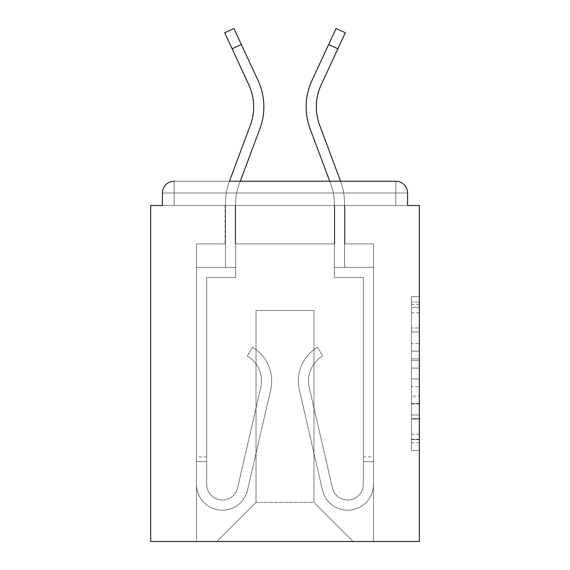 <?xml version="1.0" encoding="UTF-8"?>
<svg xmlns="http://www.w3.org/2000/svg" width="570" height="570" viewBox="0 0 570 570"><rect width="100%" height="100%" fill="white"/><g stroke="black" fill="none" stroke-linecap="round" stroke-linejoin="round"><path stroke-width="0.43" stroke-dasharray="2.85 2.14" d="M411.49 343.518L411.49 368.12L419.32 368.12L419.32 442.691L419.32 304.316L419.32 368.12L411.49 368.12L411.49 302.007L411.49 450.378L411.49 296.628L411.49 439.62L419.32 439.62L411.49 439.62L419.32 439.62L411.49 439.62L411.49 415.017L411.49 450.378L419.32 450.378L419.32 296.628L419.32 439.235L419.32 378.886L411.49 378.886L419.32 378.886L419.32 415.017L419.32 307.387L411.49 307.387L419.32 307.387L419.32 450.378L419.32 304.316L419.32 450.378L411.49 450.378L411.49 296.628L419.32 296.628L419.32 304.316L419.32 296.628L419.32 304.316L419.32 296.628L419.32 302.007L419.32 296.628L411.49 296.628L411.49 307.387L419.32 307.387L411.49 307.387L411.49 343.518L419.32 343.518M419.32 358.893L419.32 351.206L419.32 358.893L411.49 358.893L411.49 327.95L411.49 419.05L411.49 396.178L419.32 396.178L411.49 396.178L411.49 450.378L419.32 450.378L411.49 450.378L419.32 450.378L411.49 450.378L411.49 296.628L419.32 296.628L411.49 296.628L419.32 296.628L411.49 296.628L411.49 358.893L419.32 358.893M407.571 205.506L407.571 192.974A11.749 11.749 0 0 0 395.822 181.224A11.749 11.749 0 0 1 407.571 192.974A11.749 11.749 0 0 0 395.822 181.224A11.749 11.749 0 0 1 407.571 192.974L407.571 205.506L395.822 205.506L419.32 205.506L419.32 541.5L150.679 541.5L150.679 205.506L162.429 205.506L162.429 192.974L162.429 205.506L407.571 205.506L407.571 192.974L407.571 205.506L162.429 205.506L407.571 205.506L162.429 205.506L407.571 205.506L162.429 205.506L407.571 205.506L162.429 205.506L407.571 205.506L162.429 205.506L162.429 192.974A11.749 11.749 0 0 1 174.178 181.224L395.822 181.224L174.178 181.224A11.749 11.749 0 0 0 162.429 192.974A11.749 11.749 0 0 1 174.178 181.224A11.749 11.749 0 0 0 162.429 192.974L162.429 205.506M334.733 243.882L235.268 243.882L334.733 243.882L235.268 243.882L334.733 243.882L235.268 243.882L334.733 243.882L235.268 243.882L334.733 243.882L235.268 243.882L334.733 243.882L235.268 243.882L334.733 243.882L235.268 243.882L334.733 243.882L334.733 205.506L344.914 205.506L344.914 243.882L373.5 243.882L344.914 243.882L373.5 243.882L344.914 243.882L373.5 243.882L344.914 243.882L373.5 243.882L344.914 243.882L373.5 243.882L344.914 243.882L373.5 243.882L344.914 243.882L373.5 243.882L344.914 243.882L344.914 205.506L344.914 243.882L344.914 205.506L344.914 243.882L344.914 205.506L344.914 243.882L344.914 205.506L344.914 243.882L344.914 205.506L344.914 243.882L344.914 205.506L344.914 243.882L344.914 205.506L334.733 205.506L334.733 243.882L334.733 205.506L344.914 205.506L334.733 205.506L344.914 205.506L334.733 205.506L344.914 205.506L334.733 205.506L344.914 205.506L334.733 205.506L344.914 205.506L334.733 205.506L344.914 205.506L334.733 205.506L334.733 243.882M225.086 243.882L196.5 243.882L196.5 541.5L373.5 541.5L373.5 243.882L373.5 541.5L373.5 243.882L373.5 541.5L373.5 243.882L373.5 541.5L373.5 243.882L373.5 541.5L373.5 243.882L373.5 541.5L373.5 243.882L373.5 541.5L373.5 243.882L373.5 541.5L216.864 541.5L256.023 502.341L256.023 310.458L256.023 502.341L256.023 310.458L313.977 310.458L313.977 502.341L353.136 541.5L313.977 502.341L353.136 541.5L313.977 502.341L353.136 541.5L313.977 502.341L353.136 541.5L313.977 502.341L353.136 541.5L313.977 502.341L353.136 541.5L313.977 502.341L353.136 541.5L313.977 502.341L256.023 502.341L256.023 310.458L256.023 502.341L256.023 310.458L313.977 310.458L313.977 502.341L353.136 541.5L313.977 502.341L313.977 310.458L256.023 310.458L313.977 310.458L313.977 502.341L313.977 310.458L256.023 310.458L256.023 502.341L256.023 310.458L313.977 310.458L313.977 502.341L313.977 310.458L256.023 310.458L256.023 502.341L256.023 310.458L313.977 310.458L313.977 502.341L313.977 310.458L256.023 310.458L256.023 502.341L256.023 310.458L313.977 310.458L313.977 502.341L313.977 310.458L256.023 310.458L256.023 502.341L256.023 310.458L313.977 310.458L313.977 502.341L313.977 310.458L256.023 310.458L256.023 502.341L313.977 502.341L313.977 310.458L256.023 310.458L313.977 310.458L313.977 502.341L313.977 310.458L256.023 310.458L256.023 502.341L216.864 541.5L256.023 502.341L216.864 541.5L256.023 502.341L216.864 541.5L256.023 502.341L216.864 541.5L256.023 502.341L216.864 541.5L256.023 502.341L216.864 541.5L256.023 502.341L216.864 541.5L256.023 502.341L216.864 541.5L196.5 541.5L216.864 541.5L196.5 541.5L216.864 541.5L196.5 541.5L216.864 541.5L196.5 541.5L216.864 541.5L196.5 541.5L216.864 541.5L196.5 541.5L216.864 541.5L196.5 541.5L196.5 243.882L196.5 541.5L196.5 243.882L196.5 541.5L196.5 243.882L196.5 541.5L196.5 243.882L196.5 541.5L196.5 243.882L196.5 541.5L196.5 243.882L196.5 541.5L196.5 243.882L225.086 243.882L196.5 243.882L225.086 243.882L196.5 243.882L225.086 243.882L196.5 243.882L225.086 243.882L196.5 243.882L225.086 243.882L196.5 243.882L225.086 243.882L196.5 243.882L225.086 243.882L225.086 205.506L235.268 205.506L235.268 243.882L235.268 205.506L235.268 243.882L235.268 205.506L235.268 243.882L235.268 205.506L235.268 243.882L235.268 205.506L235.268 243.882L235.268 205.506L235.268 243.882L235.268 205.506L235.268 243.882L235.268 205.506L225.086 205.506L225.086 243.882L225.086 205.506L235.268 205.506L225.086 205.506L235.268 205.506L225.086 205.506L235.268 205.506L225.086 205.506L235.268 205.506L225.086 205.506L235.268 205.506L225.086 205.506L235.268 205.506L225.086 205.506L225.086 243.882M174.178 181.224L395.822 181.224L174.178 181.224L395.822 181.224L174.178 181.224L395.822 181.224L395.822 192.974L407.571 192.974A11.749 11.749 0 0 0 395.822 181.224A11.749 11.749 0 0 1 407.571 192.974A11.749 11.749 0 0 0 395.822 181.224A11.749 11.749 0 0 1 407.571 192.974A11.749 11.749 0 0 0 395.822 181.224A11.749 11.749 0 0 1 407.571 192.974A11.749 11.749 0 0 0 395.822 181.224L174.178 181.224A11.749 11.749 0 0 0 162.429 192.974A11.749 11.749 0 0 1 174.178 181.224A11.749 11.749 0 0 0 162.429 192.974L174.178 192.974L174.178 205.506L395.822 205.506L174.178 205.506L174.178 192.974L395.822 192.974L174.178 192.974L174.178 205.506L174.178 192.974L395.822 192.974L395.822 205.506L395.822 192.974L174.178 192.974L174.178 205.506L174.178 192.974L395.822 192.974L395.822 205.506L395.822 192.974L174.178 192.974L174.178 205.506L174.178 192.974L395.822 192.974L395.822 205.506L395.822 192.974L174.178 192.974L174.178 205.506L174.178 192.974L395.822 192.974L395.822 205.506L395.822 192.974L174.178 192.974L174.178 205.506L174.178 192.974L395.822 192.974L395.822 205.506L395.822 192.974L174.178 192.974L174.178 205.506L174.178 192.974L395.822 192.974L395.822 205.506L395.822 192.974L174.178 192.974L174.178 181.224A11.749 11.749 0 0 0 162.429 192.974L174.178 192.974L174.178 181.224A11.749 11.749 0 0 0 162.429 192.974L174.178 192.974L174.178 181.224A11.749 11.749 0 0 0 162.429 192.974L174.178 192.974L174.178 181.224A11.749 11.749 0 0 0 162.429 192.974L174.178 192.974L174.178 181.224L174.178 192.974L162.429 192.974L174.178 192.974L174.178 181.224L174.178 192.974L162.429 192.974L174.178 192.974L174.178 181.224L174.178 192.974L162.429 192.974L174.178 192.974L174.178 181.224L174.178 192.974L162.429 192.974L174.178 192.974L174.178 181.224L174.178 192.974L162.429 192.974M340.568 181.224L329.702 181.224L331.028 184.787L310.101 128.734A62.657 62.657 0 0 1 311.968 80.448L336.072 28.5L328.655 44.489L336.072 28.5L328.655 44.489L336.072 28.5L328.655 44.489L336.072 28.5L328.655 44.489L336.072 28.5L328.655 44.489L336.072 28.5L328.655 44.489L337.889 48.771L345.306 32.782L321.202 84.738A52.476 52.476 0 0 0 319.642 125.172L340.568 181.224A62.657 62.657 0 0 1 344.522 203.141L344.522 267.38L334.341 267.38L334.341 203.141A52.476 52.476 0 0 0 331.028 184.787L310.101 128.734A62.657 62.657 0 0 1 311.968 80.448L328.655 44.489L337.889 48.771L321.202 84.738A52.476 52.476 0 0 0 319.642 125.172L340.568 181.224A62.657 62.657 0 0 1 344.522 203.141L344.522 267.38L334.341 267.38L334.341 203.141A52.476 52.476 0 0 0 331.028 184.787L310.101 128.734A62.657 62.657 0 0 1 311.968 80.448L328.655 44.489L337.889 48.771L345.306 32.782L321.202 84.738A52.476 52.476 0 0 0 319.642 125.172L340.568 181.224A62.657 62.657 0 0 1 344.522 203.141L344.522 267.38L334.341 267.38L373.5 267.38L373.5 484.329A25.842 25.842 0 0 1 322.47 490.136L299.314 389.745A39.159 39.159 0 0 1 317.49 347.265L322.684 356.022A28.977 28.977 0 0 0 309.239 387.457L332.395 487.849A15.661 15.661 0 0 0 363.318 484.329L363.318 456.912L363.318 461.615L363.318 456.912L363.318 461.615L363.318 456.912L363.318 461.615L363.318 456.912L363.318 461.615L363.318 456.912L363.318 461.615L363.318 456.912L363.318 461.615L363.318 456.912L363.318 461.615L373.5 461.615L373.5 456.912L373.5 484.329A25.842 25.842 0 0 1 322.47 490.136L299.314 389.745A39.159 39.159 0 0 1 317.49 347.265L322.684 356.022A28.977 28.977 0 0 0 309.239 387.457L332.395 487.849A15.661 15.661 0 0 0 363.318 484.329L363.318 277.562L334.341 277.562L334.341 267.38L373.5 267.38L373.5 484.329A25.842 25.842 0 0 1 322.47 490.136L299.314 389.745A39.159 39.159 0 0 1 317.49 347.265L322.684 356.022A28.977 28.977 0 0 0 309.239 387.457L332.395 487.849A15.661 15.661 0 0 0 363.318 484.329L363.318 277.562L334.341 277.562L334.341 203.141A52.476 52.476 0 0 0 331.028 184.787L310.101 128.734A62.657 62.657 0 0 1 311.968 80.448L328.655 44.489L337.889 48.771L321.202 84.738A52.476 52.476 0 0 0 319.642 125.172L340.568 181.224A62.657 62.657 0 0 1 344.522 203.141L344.522 267.38L334.341 267.38L334.341 203.141A52.476 52.476 0 0 0 331.028 184.787L310.101 128.734A62.657 62.657 0 0 1 311.968 80.448L328.655 44.489L337.889 48.771L345.306 32.782L321.202 84.738A52.476 52.476 0 0 0 319.642 125.172L340.568 181.224A62.657 62.657 0 0 1 344.522 203.141L344.522 267.38L334.341 267.38L373.5 267.38L373.5 484.329A25.842 25.842 0 0 1 322.47 490.136L299.314 389.745A39.159 39.159 0 0 1 317.49 347.265L322.684 356.022A28.977 28.977 0 0 0 309.239 387.457L332.395 487.849A15.661 15.661 0 0 0 363.318 484.329L363.318 461.615L373.5 461.615L373.5 484.329A25.842 25.842 0 0 1 322.47 490.136L299.314 389.745A39.159 39.159 0 0 1 317.49 347.265L322.684 356.022A28.977 28.977 0 0 0 309.239 387.457L332.395 487.849A15.661 15.661 0 0 0 363.318 484.329L363.318 461.615L373.5 461.615L373.5 456.912L373.5 484.329A25.842 25.842 0 0 1 322.47 490.136L299.314 389.745A39.159 39.159 0 0 1 317.49 347.265L322.684 356.022A28.977 28.977 0 0 0 309.239 387.457L332.395 487.849A15.661 15.661 0 0 0 363.318 484.329L363.318 277.562L334.341 277.562L334.341 267.38L373.5 267.38L373.5 484.329A25.842 25.842 0 0 1 322.47 490.136L299.314 389.745A39.159 39.159 0 0 1 317.49 347.265L322.684 356.022A28.977 28.977 0 0 0 309.239 387.457L332.395 487.849A15.661 15.661 0 0 0 363.318 484.329L363.318 277.562L334.341 277.562L334.341 203.141A52.476 52.476 0 0 0 331.028 184.787L310.101 128.734A62.657 62.657 0 0 1 311.968 80.448L328.655 44.489L337.889 48.771L321.202 84.738A52.476 52.476 0 0 0 319.642 125.172L340.568 181.224A62.657 62.657 0 0 1 344.522 203.141L344.522 267.38L334.341 267.38L334.341 203.141A52.476 52.476 0 0 0 331.028 184.787L310.101 128.734A62.657 62.657 0 0 1 311.968 80.448L328.655 44.489L337.889 48.771L345.306 32.782L321.202 84.738A52.476 52.476 0 0 0 319.642 125.172L340.568 181.224A62.657 62.657 0 0 1 344.522 203.141L344.522 267.38L334.341 267.38L373.5 267.38L373.5 484.329A25.842 25.842 0 0 1 322.47 490.136L299.314 389.745A39.159 39.159 0 0 1 317.49 347.265L322.684 356.022A28.977 28.977 0 0 0 309.239 387.457L332.395 487.849A15.661 15.661 0 0 0 363.318 484.329L363.318 461.615L373.5 461.615L373.5 484.329A25.842 25.842 0 0 1 322.47 490.136L299.314 389.745A39.159 39.159 0 0 1 317.49 347.265L322.684 356.022A28.977 28.977 0 0 0 309.239 387.457L332.395 487.849A15.661 15.661 0 0 0 363.318 484.329L363.318 461.615L373.5 461.615L373.5 456.912L373.5 484.329A25.842 25.842 0 0 1 322.47 490.136L299.314 389.745A39.159 39.159 0 0 1 317.49 347.265L322.684 356.022A28.977 28.977 0 0 0 309.239 387.457L332.395 487.849A15.661 15.661 0 0 0 363.318 484.329L363.318 277.562L334.341 277.562L334.341 267.38L373.5 267.38L373.5 484.329A25.842 25.842 0 0 1 322.47 490.136L299.314 389.745A39.159 39.159 0 0 1 317.49 347.265L322.684 356.022A28.977 28.977 0 0 0 309.239 387.457L332.395 487.849A15.661 15.661 0 0 0 363.318 484.329L363.318 277.562L334.341 277.562L334.341 203.141A52.476 52.476 0 0 0 331.028 184.787A52.476 52.476 0 0 1 334.341 203.141A52.476 52.476 0 0 0 331.028 184.787A52.476 52.476 0 0 1 334.341 203.141A52.476 52.476 0 0 0 331.028 184.787A52.476 52.476 0 0 1 334.341 203.141A52.476 52.476 0 0 0 331.028 184.787A52.476 52.476 0 0 1 334.341 203.141L334.341 267.38L373.5 267.38L373.5 484.329A25.842 25.842 0 0 1 322.47 490.136L299.314 389.745A39.159 39.159 0 0 1 317.49 347.265L322.684 356.022A28.977 28.977 0 0 0 309.239 387.457L332.395 487.849A15.661 15.661 0 0 0 363.318 484.329L363.318 461.615L373.5 461.615L373.5 484.329A25.842 25.842 0 0 1 322.47 490.136L299.314 389.745A39.159 39.159 0 0 1 317.49 347.265L322.684 356.022A28.977 28.977 0 0 0 309.239 387.457L332.395 487.849A15.661 15.661 0 0 0 363.318 484.329L363.318 461.615L373.5 461.615L373.5 456.912L373.5 484.329A25.842 25.842 0 0 1 322.47 490.136L299.314 389.745A39.159 39.159 0 0 1 317.49 347.265L322.684 356.022A28.977 28.977 0 0 0 309.239 387.457L332.395 487.849A15.661 15.661 0 0 0 363.318 484.329L363.318 277.562L334.341 277.562L334.341 267.38L373.5 267.38L373.5 484.329A25.842 25.842 0 0 1 322.47 490.136L299.314 389.745A39.159 39.159 0 0 1 317.49 347.265L322.684 356.022A28.977 28.977 0 0 0 309.239 387.457L332.395 487.849A15.661 15.661 0 0 0 363.318 484.329L363.318 277.562L334.341 277.562L334.341 203.141L334.341 267.38L373.5 267.38L373.5 484.329A25.842 25.842 0 0 1 322.47 490.136L299.314 389.745A39.159 39.159 0 0 1 317.49 347.265L322.684 356.022A28.977 28.977 0 0 0 309.239 387.457L332.395 487.849A15.661 15.661 0 0 0 363.318 484.329L363.318 277.562L334.341 277.562L334.341 267.38L373.5 267.38L373.5 484.329A25.842 25.842 0 0 1 322.47 490.136L299.314 389.745A39.159 39.159 0 0 1 317.49 347.265L322.684 356.022A28.977 28.977 0 0 0 309.239 387.457L332.395 487.849A15.661 15.661 0 0 0 363.318 484.329L363.318 277.562L334.341 277.562L334.341 203.141L334.341 267.38L373.5 267.38L373.5 484.329A25.842 25.842 0 0 1 322.47 490.136L299.314 389.745A39.159 39.159 0 0 1 317.49 347.265L322.684 356.022A28.977 28.977 0 0 0 309.239 387.457L332.395 487.849A15.661 15.661 0 0 0 363.318 484.329L363.318 277.562L334.341 277.562L334.341 267.38L373.5 267.38L373.5 484.329A25.842 25.842 0 0 1 322.47 490.136L299.314 389.745A39.159 39.159 0 0 1 317.49 347.265L322.684 356.022A28.977 28.977 0 0 0 309.239 387.457L332.395 487.849A15.661 15.661 0 0 0 363.318 484.329L363.318 277.562L334.341 277.562L334.341 203.141L334.341 267.38L373.5 267.38L373.5 484.329A25.842 25.842 0 0 1 322.47 490.136L299.314 389.745A39.159 39.159 0 0 1 317.49 347.265L322.684 356.022A28.977 28.977 0 0 0 309.239 387.457L332.395 487.849A15.661 15.661 0 0 0 363.318 484.329L363.318 277.562L334.341 277.562L334.341 267.38L373.5 267.38L373.5 484.329A25.842 25.842 0 0 1 322.47 490.136L299.314 389.745A39.159 39.159 0 0 1 317.49 347.265L322.684 356.022A28.977 28.977 0 0 0 309.239 387.457L332.395 487.849A15.661 15.661 0 0 0 363.318 484.329L363.318 277.562L334.341 277.562L334.341 267.38L344.522 267.38L334.341 267.38L344.522 267.38L334.341 267.38L344.522 267.38L334.341 267.38L344.522 267.38L344.522 203.141A62.657 62.657 0 0 0 340.568 181.224A62.657 62.657 0 0 1 344.522 203.141A62.657 62.657 0 0 0 340.568 181.224A62.657 62.657 0 0 1 344.522 203.141A62.657 62.657 0 0 0 340.568 181.224A62.657 62.657 0 0 1 344.522 203.141A62.657 62.657 0 0 0 340.568 181.224M240.298 181.224L229.432 181.224A62.657 62.657 0 0 0 225.478 203.141L225.478 267.38L235.659 267.38L235.659 203.141A52.476 52.476 0 0 1 238.972 184.787L259.899 128.734A62.657 62.657 0 0 0 258.032 80.448L233.928 28.5L241.345 44.489L233.928 28.5L241.345 44.489L233.928 28.5L241.345 44.489L233.928 28.5L241.345 44.489L233.928 28.5L241.345 44.489L233.928 28.5L241.345 44.489L233.928 28.5L224.694 32.782L248.798 84.738A52.476 52.476 0 0 1 250.358 125.172L229.432 181.224A62.657 62.657 0 0 0 225.478 203.141L225.478 267.38L235.659 267.38L235.659 203.141A52.476 52.476 0 0 1 238.972 184.787L259.899 128.734A62.657 62.657 0 0 0 258.032 80.448L241.345 44.489L232.111 48.771L248.798 84.738A52.476 52.476 0 0 1 250.358 125.172L229.432 181.224A62.657 62.657 0 0 0 225.478 203.141L225.478 267.38L235.659 267.38L196.5 267.38L196.5 484.329A25.842 25.842 0 0 0 247.53 490.136L270.686 389.745A39.159 39.159 0 0 0 252.51 347.265L247.316 356.022A28.977 28.977 0 0 1 260.761 387.457L237.605 487.849A15.661 15.661 0 0 1 206.682 484.329L206.682 456.912L206.682 461.615L206.682 456.912L206.682 461.615L206.682 456.912L206.682 461.615L206.682 456.912L206.682 461.615L206.682 456.912L206.682 461.615L206.682 456.912L206.682 461.615L206.682 456.912L206.682 461.615L196.5 461.615L196.5 456.912L196.5 484.329A25.842 25.842 0 0 0 247.53 490.136L270.686 389.745A39.159 39.159 0 0 0 252.51 347.265L247.316 356.022A28.977 28.977 0 0 1 260.761 387.457L237.605 487.849A15.661 15.661 0 0 1 206.682 484.329L206.682 277.562L235.659 277.562L235.659 267.38L196.5 267.38L196.5 484.329A25.842 25.842 0 0 0 247.53 490.136L270.686 389.745A39.159 39.159 0 0 0 252.51 347.265L247.316 356.022A28.977 28.977 0 0 1 260.761 387.457L237.605 487.849A15.661 15.661 0 0 1 206.682 484.329L206.682 277.562L235.659 277.562L235.659 203.141A52.476 52.476 0 0 1 238.972 184.787L259.899 128.734A62.657 62.657 0 0 0 258.032 80.448L241.345 44.489L232.111 48.771L224.694 32.782L248.798 84.738A52.476 52.476 0 0 1 250.358 125.172L229.432 181.224A62.657 62.657 0 0 0 225.478 203.141L225.478 267.38L235.659 267.38L235.659 203.141A52.476 52.476 0 0 1 238.972 184.787L259.899 128.734A62.657 62.657 0 0 0 258.032 80.448L241.345 44.489L232.111 48.771L248.798 84.738A52.476 52.476 0 0 1 250.358 125.172L229.432 181.224A62.657 62.657 0 0 0 225.478 203.141L225.478 267.38L235.659 267.38L196.5 267.38L196.5 484.329A25.842 25.842 0 0 0 247.53 490.136L270.686 389.745A39.159 39.159 0 0 0 252.51 347.265L247.316 356.022A28.977 28.977 0 0 1 260.761 387.457L237.605 487.849A15.661 15.661 0 0 1 206.682 484.329L206.682 461.615L196.5 461.615L196.5 484.329A25.842 25.842 0 0 0 247.53 490.136L270.686 389.745A39.159 39.159 0 0 0 252.51 347.265L247.316 356.022A28.977 28.977 0 0 1 260.761 387.457L237.605 487.849A15.661 15.661 0 0 1 206.682 484.329L206.682 461.615L196.5 461.615L196.5 456.912L196.5 484.329A25.842 25.842 0 0 0 247.53 490.136L270.686 389.745A39.159 39.159 0 0 0 252.51 347.265L247.316 356.022A28.977 28.977 0 0 1 260.761 387.457L237.605 487.849A15.661 15.661 0 0 1 206.682 484.329L206.682 277.562L235.659 277.562L235.659 267.38L196.5 267.38L196.5 484.329A25.842 25.842 0 0 0 247.53 490.136L270.686 389.745A39.159 39.159 0 0 0 252.51 347.265L247.316 356.022A28.977 28.977 0 0 1 260.761 387.457L237.605 487.849A15.661 15.661 0 0 1 206.682 484.329L206.682 277.562L235.659 277.562L235.659 203.141A52.476 52.476 0 0 1 238.972 184.787L259.899 128.734A62.657 62.657 0 0 0 258.032 80.448L241.345 44.489L232.111 48.771L224.694 32.782L248.798 84.738A52.476 52.476 0 0 1 250.358 125.172L229.432 181.224A62.657 62.657 0 0 0 225.478 203.141L225.478 267.38L235.659 267.38L235.659 203.141A52.476 52.476 0 0 1 238.972 184.787L259.899 128.734A62.657 62.657 0 0 0 258.032 80.448L241.345 44.489L232.111 48.771L248.798 84.738A52.476 52.476 0 0 1 250.358 125.172L229.432 181.224A62.657 62.657 0 0 0 225.478 203.141L225.478 267.38L235.659 267.38L196.5 267.38L196.5 484.329A25.842 25.842 0 0 0 247.53 490.136L270.686 389.745A39.159 39.159 0 0 0 252.51 347.265L247.316 356.022A28.977 28.977 0 0 1 260.761 387.457L237.605 487.849A15.661 15.661 0 0 1 206.682 484.329L206.682 461.615L196.5 461.615L196.5 484.329A25.842 25.842 0 0 0 247.53 490.136L270.686 389.745A39.159 39.159 0 0 0 252.51 347.265L247.316 356.022A28.977 28.977 0 0 1 260.761 387.457L237.605 487.849A15.661 15.661 0 0 1 206.682 484.329L206.682 461.615L196.5 461.615L196.5 456.912L196.5 484.329A25.842 25.842 0 0 0 247.53 490.136L270.686 389.745A39.159 39.159 0 0 0 252.51 347.265L247.316 356.022A28.977 28.977 0 0 1 260.761 387.457L237.605 487.849A15.661 15.661 0 0 1 206.682 484.329L206.682 277.562L235.659 277.562L235.659 267.38L196.5 267.38L196.5 484.329A25.842 25.842 0 0 0 247.53 490.136L270.686 389.745A39.159 39.159 0 0 0 252.51 347.265L247.316 356.022A28.977 28.977 0 0 1 260.761 387.457L237.605 487.849A15.661 15.661 0 0 1 206.682 484.329L206.682 277.562L235.659 277.562L235.659 203.141A52.476 52.476 0 0 1 238.972 184.787L259.899 128.734A62.657 62.657 0 0 0 258.032 80.448L241.345 44.489L232.111 48.771L224.694 32.782L248.798 84.738A52.476 52.476 0 0 1 250.358 125.172L229.432 181.224A62.657 62.657 0 0 0 225.478 203.141L225.478 267.38L235.659 267.38L235.659 203.141A52.476 52.476 0 0 1 238.972 184.787L240.298 181.224M411.49 368.12L419.32 368.12L411.49 368.12M411.49 302.007L411.49 296.628L411.49 302.007L419.32 302.007L411.49 302.007M411.49 418.665L411.49 386.574L411.49 418.665L419.32 418.665L411.49 418.665M411.49 386.574L411.49 378.886L419.32 378.886L411.49 378.886L411.49 386.574L419.32 386.574L411.49 386.574M411.49 327.95L411.49 307.387L411.49 327.95L419.32 327.95L411.49 327.95M411.49 296.628L419.32 296.628L411.49 296.628L411.49 304.316L411.49 296.628L419.32 296.628M411.49 450.378L419.32 450.378L411.49 450.378L411.49 442.691L411.49 450.378M261.502 380.945A28.977 28.977 0 0 1 260.761 387.457L237.605 487.849A15.661 15.661 0 0 1 206.682 484.329L206.682 461.615L196.5 461.615L196.5 484.329A25.842 25.842 0 0 0 247.53 490.136L270.686 389.745A39.159 39.159 0 0 0 252.51 347.265L247.316 356.022A28.977 28.977 0 0 1 260.761 387.457L237.605 487.849A15.661 15.661 0 0 1 206.682 484.329L206.682 461.615L196.5 461.615L196.5 456.912L196.5 484.329A25.842 25.842 0 0 0 247.53 490.136L270.686 389.745A39.159 39.159 0 0 0 252.51 347.265L247.316 356.022A28.977 28.977 0 0 1 260.761 387.457L237.605 487.849A15.661 15.661 0 0 1 206.682 484.329L206.682 277.562L235.659 277.562L235.659 267.38L196.5 267.38L196.5 484.329A25.842 25.842 0 0 0 247.53 490.136L270.686 389.745A39.159 39.159 0 0 0 252.51 347.265L247.316 356.022A28.977 28.977 0 0 1 260.761 387.457L237.605 487.849A15.661 15.661 0 0 1 206.682 484.329L206.682 277.562L235.659 277.562L235.659 267.38L196.5 267.38L196.5 484.329A25.842 25.842 0 0 0 247.53 490.136L270.686 389.745A39.159 39.159 0 0 0 252.51 347.265L247.316 356.022A28.977 28.977 0 0 1 260.761 387.457L237.605 487.849A15.661 15.661 0 0 1 206.682 484.329L206.682 277.562L235.659 277.562L235.659 203.141A52.476 52.476 0 0 1 238.972 184.787A52.476 52.476 0 0 0 235.659 203.141A52.476 52.476 0 0 1 238.972 184.787A52.476 52.476 0 0 0 235.659 203.141A52.476 52.476 0 0 1 238.972 184.787A52.476 52.476 0 0 0 235.659 203.141L235.659 267.38L196.5 267.38L196.5 484.329A25.842 25.842 0 0 0 247.53 490.136L270.686 389.745A39.159 39.159 0 0 0 252.51 347.265L247.316 356.022A28.977 28.977 0 0 1 260.761 387.457L237.605 487.849A15.661 15.661 0 0 1 206.682 484.329L206.682 277.562L235.659 277.562L235.659 267.38L196.5 267.38L196.5 484.329A25.842 25.842 0 0 0 247.53 490.136L270.686 389.745A39.159 39.159 0 0 0 252.51 347.265L247.316 356.022A28.977 28.977 0 0 1 260.761 387.457L237.605 487.849A15.661 15.661 0 0 1 206.682 484.329L206.682 277.562L235.659 277.562L235.659 203.141L235.659 267.38L196.5 267.38L196.5 484.329A25.842 25.842 0 0 0 247.53 490.136L270.686 389.745A39.159 39.159 0 0 0 252.51 347.265L247.316 356.022A28.977 28.977 0 0 1 260.761 387.457L237.605 487.849A15.661 15.661 0 0 1 206.682 484.329L206.682 277.562L235.659 277.562L235.659 267.38L196.5 267.38L196.5 484.329A25.842 25.842 0 0 0 247.53 490.136L270.686 389.745A39.159 39.159 0 0 0 252.51 347.265L247.316 356.022A28.977 28.977 0 0 1 260.761 387.457L237.605 487.849A15.661 15.661 0 0 1 206.682 484.329L206.682 277.562L235.659 277.562L235.659 203.141L235.659 267.38L196.5 267.38L196.5 484.329A25.842 25.842 0 0 0 247.53 490.136L270.686 389.745A39.159 39.159 0 0 0 252.51 347.265L247.316 356.022A28.977 28.977 0 0 1 260.761 387.457L237.605 487.849A15.661 15.661 0 0 1 206.682 484.329L206.682 277.562L235.659 277.562L235.659 267.38L196.5 267.38L196.5 484.329A25.842 25.842 0 0 0 247.53 490.136L270.686 389.745A39.159 39.159 0 0 0 252.51 347.265L247.316 356.022A28.977 28.977 0 0 1 260.761 387.457L237.605 487.849A15.661 15.661 0 0 1 206.682 484.329L206.682 461.615L196.5 461.615L196.5 484.329A25.842 25.842 0 0 0 247.53 490.136L270.686 389.745A39.159 39.159 0 0 0 252.51 347.265L247.316 356.022A28.977 28.977 0 0 1 260.761 387.457L237.605 487.849A15.661 15.661 0 0 1 206.682 484.329A15.661 15.661 0 0 0 237.605 487.849A15.661 15.661 0 0 1 206.682 484.329A15.661 15.661 0 0 0 237.605 487.849A15.661 15.661 0 0 1 206.682 484.329A15.661 15.661 0 0 0 237.605 487.849L260.761 387.457A28.977 28.977 0 0 0 261.502 380.945A28.977 28.977 0 0 1 260.761 387.457A28.977 28.977 0 0 0 261.502 380.945A28.977 28.977 0 0 1 260.761 387.457A28.977 28.977 0 0 0 247.316 356.022A28.977 28.977 0 0 1 261.502 380.945A28.977 28.977 0 0 0 247.316 356.022A28.977 28.977 0 0 1 261.502 380.945A28.977 28.977 0 0 0 247.316 356.022A28.977 28.977 0 0 1 261.502 380.945M253.671 106.818A52.476 52.476 0 0 1 250.358 125.172A52.476 52.476 0 0 0 253.671 106.818A52.476 52.476 0 0 1 250.358 125.172A52.476 52.476 0 0 0 248.798 84.738A52.476 52.476 0 0 1 253.671 106.818A52.476 52.476 0 0 0 248.798 84.738A52.476 52.476 0 0 1 253.671 106.818M263.853 106.818A62.657 62.657 0 0 0 258.032 80.448L241.345 44.489L258.032 80.448A62.657 62.657 0 0 1 263.853 106.818A62.657 62.657 0 0 0 258.032 80.448A62.657 62.657 0 0 1 263.853 106.818A62.657 62.657 0 0 0 258.032 80.448A62.657 62.657 0 0 1 259.899 128.734A62.657 62.657 0 0 0 263.853 106.818A62.657 62.657 0 0 1 259.899 128.734A62.657 62.657 0 0 0 263.853 106.818A62.657 62.657 0 0 1 259.899 128.734A62.657 62.657 0 0 0 263.853 106.818M232.111 48.771L248.798 84.738L224.694 32.782L248.798 84.738L224.694 32.782L248.798 84.738L232.111 48.771L241.345 44.489M196.5 461.615L196.5 484.329A25.842 25.842 0 0 0 247.53 490.136L270.686 389.745A39.159 39.159 0 0 0 252.51 347.265L247.316 356.022L252.51 347.265A39.159 39.159 0 0 1 271.683 380.945A39.159 39.159 0 0 0 252.51 347.265A39.159 39.159 0 0 1 271.683 380.945A39.159 39.159 0 0 0 252.51 347.265A39.159 39.159 0 0 1 270.686 389.745A39.159 39.159 0 0 0 271.683 380.945A39.159 39.159 0 0 1 270.686 389.745A39.159 39.159 0 0 0 271.683 380.945A39.159 39.159 0 0 1 270.686 389.745L247.53 490.136A25.842 25.842 0 0 1 196.5 484.329A25.842 25.842 0 0 0 247.53 490.136A25.842 25.842 0 0 1 196.5 484.329A25.842 25.842 0 0 0 247.53 490.136A25.842 25.842 0 0 1 196.5 484.329L196.5 456.912L196.5 484.329L196.5 456.912L196.5 484.329L196.5 461.615L206.682 461.615L196.5 461.615M225.478 267.38L235.659 267.38L225.478 267.38L235.659 267.38L225.478 267.38L235.659 267.38L225.478 267.38L225.478 203.141L225.478 267.38M229.432 181.224A62.657 62.657 0 0 0 225.478 203.141A62.657 62.657 0 0 1 229.432 181.224A62.657 62.657 0 0 0 225.478 203.141A62.657 62.657 0 0 1 229.432 181.224A62.657 62.657 0 0 0 225.478 203.141A62.657 62.657 0 0 1 229.432 181.224M321.202 84.738L345.306 32.782L321.202 84.738L345.306 32.782L337.889 48.771L328.655 44.489L311.968 80.448A62.657 62.657 0 0 0 306.147 106.818A62.657 62.657 0 0 1 311.968 80.448A62.657 62.657 0 0 0 306.147 106.818A62.657 62.657 0 0 1 311.968 80.448A62.657 62.657 0 0 0 310.101 128.734A62.657 62.657 0 0 1 306.147 106.818A62.657 62.657 0 0 0 310.101 128.734A62.657 62.657 0 0 1 306.147 106.818A62.657 62.657 0 0 0 310.101 128.734A62.657 62.657 0 0 1 311.968 80.448L336.072 28.5L345.306 32.782L321.202 84.738A52.476 52.476 0 0 0 319.642 125.172M373.5 461.615L373.5 484.329A25.842 25.842 0 0 1 322.47 490.136L299.314 389.745A39.159 39.159 0 0 1 317.49 347.265L322.684 356.022A28.977 28.977 0 0 0 309.239 387.457L332.395 487.849A15.661 15.661 0 0 0 363.318 484.329L363.318 461.615L373.5 461.615L373.5 456.912L373.5 484.329A25.842 25.842 0 0 1 322.47 490.136L299.314 389.745A39.159 39.159 0 0 1 317.49 347.265L322.684 356.022A28.977 28.977 0 0 0 309.239 387.457L332.395 487.849A15.661 15.661 0 0 0 363.318 484.329A15.661 15.661 0 0 1 332.395 487.849A15.661 15.661 0 0 0 363.318 484.329A15.661 15.661 0 0 1 332.395 487.849A15.661 15.661 0 0 0 363.318 484.329A15.661 15.661 0 0 1 332.395 487.849L309.239 387.457A28.977 28.977 0 0 1 308.498 380.945A28.977 28.977 0 0 0 309.239 387.457A28.977 28.977 0 0 1 308.498 380.945A28.977 28.977 0 0 0 309.239 387.457A28.977 28.977 0 0 1 322.684 356.022A28.977 28.977 0 0 0 308.498 380.945A28.977 28.977 0 0 1 322.684 356.022A28.977 28.977 0 0 0 308.498 380.945A28.977 28.977 0 0 1 322.684 356.022L317.49 347.265A39.159 39.159 0 0 0 298.317 380.945A39.159 39.159 0 0 1 317.49 347.265A39.159 39.159 0 0 0 298.317 380.945A39.159 39.159 0 0 1 317.49 347.265A39.159 39.159 0 0 0 299.314 389.745A39.159 39.159 0 0 1 298.317 380.945A39.159 39.159 0 0 0 299.314 389.745A39.159 39.159 0 0 1 298.317 380.945A39.159 39.159 0 0 0 299.314 389.745L322.47 490.136A25.842 25.842 0 0 0 373.5 484.329A25.842 25.842 0 0 1 322.47 490.136A25.842 25.842 0 0 0 373.5 484.329A25.842 25.842 0 0 1 322.47 490.136A25.842 25.842 0 0 0 373.5 484.329L373.5 456.912L373.5 484.329L373.5 456.912L373.5 484.329L373.5 461.615L363.318 461.615L373.5 461.615M407.571 192.974L395.822 192.974L395.822 205.506L395.822 181.224L395.822 192.974L407.571 192.974L395.822 192.974L395.822 181.224L395.822 192.974L407.571 192.974L395.822 192.974L395.822 181.224L395.822 192.974L407.571 192.974L395.822 192.974L395.822 181.224L395.822 192.974L407.571 192.974L395.822 192.974L395.822 181.224L395.822 192.974L407.571 192.974L395.822 192.974L395.822 181.224L395.822 192.974L407.571 192.974L395.822 192.974L395.822 181.224M411.49 415.017L419.32 415.017L411.49 415.017M411.49 403.482L419.32 403.482M411.49 331.989L419.32 331.989L411.49 331.989M411.49 304.316L419.32 304.316M411.49 442.691L419.32 442.691M411.49 434.233L419.32 434.233M411.49 312.766L419.32 312.766M411.49 360.432L419.32 360.432L411.49 360.432M411.49 403.866L419.32 403.866L411.49 403.866M411.49 419.05L419.32 419.05L411.49 419.05M411.49 351.206L419.32 351.206L411.49 351.206M337.889 48.771L328.655 44.489M411.49 439.235L419.32 439.235M411.49 439.62L419.32 439.62M411.49 307.387L419.32 307.387M206.682 456.912L196.5 456.912M363.318 456.912L373.5 456.912M233.928 28.5L224.694 32.782M336.072 28.5L345.306 32.782"/><path stroke-width="0.85" d="M407.571 205.506L407.571 192.974L407.571 205.506L419.32 205.506L419.32 541.5L150.679 541.5L150.679 205.506L162.429 205.506L162.429 192.974L162.429 205.506M232.111 48.771L224.694 32.782L233.928 28.5L241.345 44.489L232.111 48.771L248.798 84.738A52.476 52.476 0 0 1 250.358 125.172L229.432 181.224L395.822 181.224L340.568 181.224L319.642 125.172A52.476 52.476 0 0 1 316.329 106.818A52.476 52.476 0 0 0 319.642 125.172A52.476 52.476 0 0 1 316.329 106.818A52.476 52.476 0 0 0 319.642 125.172A52.476 52.476 0 0 1 316.329 106.818A52.476 52.476 0 0 0 319.642 125.172M174.178 181.224A11.749 11.749 0 0 0 162.429 192.974M407.571 192.974A11.749 11.749 0 0 0 395.822 181.224M328.655 44.489L336.072 28.5L345.306 32.782L337.889 48.771L328.655 44.489L311.968 80.448A62.657 62.657 0 0 0 310.101 128.734L329.702 181.224L310.101 128.734L329.702 181.224L310.101 128.734L329.702 181.224L310.101 128.734L329.702 181.224L240.298 181.224L259.899 128.734A62.657 62.657 0 0 0 258.032 80.448L241.345 44.489M240.298 181.224L259.899 128.734L240.298 181.224M250.358 125.172L229.432 181.224L250.358 125.172A52.476 52.476 0 0 0 253.671 106.818A52.476 52.476 0 0 1 250.358 125.172M248.798 84.738A52.476 52.476 0 0 1 253.671 106.818A52.476 52.476 0 0 0 248.798 84.738M321.202 84.738A52.476 52.476 0 0 0 316.329 106.818A52.476 52.476 0 0 1 321.202 84.738A52.476 52.476 0 0 0 316.329 106.818A52.476 52.476 0 0 1 321.202 84.738A52.476 52.476 0 0 0 316.329 106.818A52.476 52.476 0 0 1 321.202 84.738L337.889 48.771"/></g></svg>
